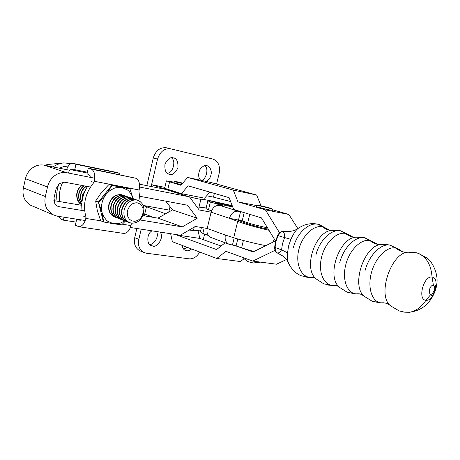 <?xml version="1.0" encoding="UTF-8"?>
<svg xmlns="http://www.w3.org/2000/svg" width="460" height="460" viewBox="0 0 460 460"><rect width="100%" height="100%" fill="white"/><g stroke="black" fill="none" stroke-linecap="round" stroke-linejoin="round"><path stroke-width="0.69" d="M265.817 245.651C254.984 243.558 239.643 239.723 233.709 237.745L225.371 235.077C224.56 239.298 225.693 242.328 228.775 244.162L236.106 245.87L241.58 247.928L243.392 240.511M241.58 247.928L253.931 251.534M204.154 227.947L202.843 233.404L208.334 235.462M201.451 227.499L200.387 231.932L202.843 233.404M268.985 230.27C258.209 227.918 243.449 223.663 237.682 221.398L229.431 218.293C231.104 213.319 234.013 210.956 238.171 211.209L219.673 205.35C215.579 205.079 212.721 207.362 211.105 212.186L207.195 228.465C206.419 232.564 207.552 235.514 210.599 237.314L211.18 237.532M242.178 212.043L238.171 211.209M268.375 229.264C261.194 227.855 248.894 224.434 244.421 222.669L236.141 219.564L242.173 220.932L247.721 222.766L249.774 214.348L249.142 214.153M219.673 205.35L222.559 205.752L210.392 201.911L208.501 209.8L211.537 210.806M218.793 203.119L215.533 202.653C214.987 202.963 226.274 205.781 228.2 206.068L231.38 206.517C231.966 206.218 220.742 203.412 218.793 203.119M139.587 187.036L189.474 196.845L199.203 209.978L211.105 212.181L229.431 218.293L236.141 219.564M251.953 215.004L249.774 214.348M247.721 222.766C251.097 223.945 257.703 225.653 267.53 227.884M210.392 201.911L207.839 200.796C207 199.939 226.078 204.165 232.357 206.051M207.839 200.796L205.976 208.598L208.501 209.8M243.731 248.664L253.092 251.953L275.442 240.885L261.447 217.879L233.686 209.472L229.103 197.662L188.14 185.846L181.401 193.643L204.55 198.179L209.933 192.13M187.594 177.439L233.295 190.083L256.628 195.028L210.691 182.413L187.594 177.439L180.878 185.282L166.405 180.855L174.076 182.171M233.295 190.083L237.935 201.877L256.864 205.643M261.038 205.821L256.628 195.028M237.935 201.877L265.397 209.858L288.851 214.458L272.694 209.806M265.397 209.858L279.525 232.766M297.85 228.597L288.851 214.458M234.094 245.283L240.959 247.693M221.059 246.025L199.83 238.424L176.502 234.933L216.562 249.573L225.153 242.794M176.427 234.611L176.502 234.933M199.83 238.424L198.024 230.581M244.018 258.79L240.384 261.539L216.763 258.48L172.368 241.718L170.643 233.714M286.385 259.589L276.512 264.212L252.822 261.09L225.94 251.327L216.763 258.48M275.063 250.309L252.822 261.09M166.405 180.855L164.657 188.301L181.401 193.643M199.767 252.063C196.782 256.933 193.211 259.181 189.043 258.819L146.297 253.201L143.549 252.339C139.265 249.492 137.695 245.157 138.828 239.344L141.203 229.16M138.828 239.344L134.717 237.682C133.59 243.455 135.165 247.762 139.438 250.602L140.651 251.114M152.082 230.845C146.286 233.628 146.895 245.002 151.064 245.473L152.697 245.973C155.882 248.549 164.985 238.033 160.091 232.081M182.045 245.37C182.649 248.118 183.718 249.768 185.259 250.303L186.633 250.711C187.921 251.062 189.583 250.487 191.624 248.986M134.717 237.682L136.856 228.488M143.106 205.419L169.245 210.093M149.529 244.34C152.795 245.513 159.701 237.205 156.526 231.529M183.626 249.078L187.358 247.376M144.308 215.855L144.733 214.032L153.433 217.39M165.606 213.802L146.447 206.712L144.733 214.032M146.447 206.712L143.175 205.58M166.434 147.792L170.758 148.833L166.434 147.792C160.126 147.131 155.744 150.518 153.283 157.964L157.561 159.085C160.034 151.593 164.433 148.172 170.758 148.833L212.882 159.045C218.247 161.178 220.351 165.893 219.202 173.184L216.602 184.034M173.386 157.906C170.556 156.797 167.75 158.861 164.967 164.099C164.513 170.206 165.899 173.564 169.113 174.173L169.539 174.282C172.477 175.352 175.289 173.167 177.962 167.739C178.187 161.638 176.709 158.372 173.523 157.941L173.386 157.906M205.861 181.372C209.018 180.297 210.864 177.29 211.393 172.339C210.617 168.164 209.156 165.974 207.011 165.767L206.902 165.738C204.918 164.904 202.578 166.186 199.876 169.59C198.013 174.369 198.3 177.928 200.744 180.268M203.257 239.648L204.596 234.059M200.617 230.972C196.38 230.282 193.982 230.126 193.424 230.494L189.152 230.058M204.66 165.732C209.34 168.038 205.936 180.648 200.934 180.314M171.218 157.837C176.646 160.189 172.661 174.052 167.193 173.144M206.684 195.776L213.457 197.144L214.354 193.407M157.561 159.085L151.156 186.513M164.875 187.358L151.587 184.678L186.369 195.885M146.838 185.65L153.283 157.964M196.897 206.868L206.126 207.954M232.208 205.666L211.232 200.934C205.177 199.646 201.727 199.088 200.882 199.255C201.618 199.669 192.987 197.869 188.893 196.661M213.457 197.144L230.604 201.543M272.671 210.513C273.412 209.576 272.452 208.742 269.801 207.995L262.522 206.149C261.424 205.913 257.381 204.959 257.209 205.442L256.312 206.477L257.491 206.988L267.421 209.559L272.682 210.461M173.874 182.66L181.355 184.73M293.359 247.785C296.752 233.329 308.712 222.128 317.969 224.261L319.309 224.601M328.118 229.615L322.5 226.74C313.582 224.888 302.26 235.566 298.879 249.423C295.314 263.241 300.65 276.443 309.764 277.351L313.018 277.288M315.865 255.162C319.395 240.315 331.464 228.729 340.693 230.839L349.991 235.428M350.911 236.187L345.477 233.427C336.593 231.604 325.174 242.65 321.661 256.887C317.964 271.084 323.173 284.556 332.269 285.395L335.386 285.315M339.675 262.965C343.35 247.704 355.517 235.71 364.694 237.791L373.94 242.282M374.992 243.133L369.765 240.494C360.928 238.705 349.416 250.142 345.759 264.782C341.929 279.387 346.99 293.141 356.051 293.894L359.007 293.802M364.901 271.233C368.73 255.53 380.989 243.098 390.097 245.145L399.303 249.556M400.487 250.487L399.337 249.579L395.473 247.974C386.762 246.238 375.245 257.928 371.375 272.883C367.333 287.805 372.013 301.915 380.903 302.853L384.002 302.784M430.957 294.296C429.444 293.831 428.979 292.198 429.554 289.392C430.456 286.62 431.733 285.2 433.383 285.125L434.775 286.43L434.602 290.18L432.153 294.009L430.957 294.296L425.948 300.253C434.2 301.61 440.605 277.863 432.061 277.098C423.7 275.293 417.185 299.914 425.948 300.253C421.383 307.159 415.909 311.161 409.521 312.259L403.299 311.995M364.481 296.459L372.128 301.214L380.914 302.858C387.441 302.749 387.078 303.853 387.924 303.951L390.16 305.388M288.799 263.683C287.672 261.562 287.258 257.945 287.552 252.845L288.581 245.996L290.91 239.344L278.001 235.681L280.611 232.369L282.67 231.472L284.245 233.507L284.556 237.774L282.474 243.719L281.56 249.849L279.473 252.736L277.345 252.965L275.873 251.511L275.034 247.664L275.931 241.58L278.001 235.681L277.535 235.635L275.523 241.385M277.075 252.804L278.053 253.293M283.251 231.357L282.262 231.466C280.243 231.92 278.674 233.3 277.552 235.606M274.637 247.388C274.58 250.004 275.454 251.85 277.259 252.931L282.618 255.898C285.476 258.25 287.379 260.504 288.334 262.654M296.527 229.448L296.585 229.425C292.416 231.397 288.069 232.047 283.538 231.368L289.236 231.518M288.857 263.781L288.811 263.701C292.002 269.836 296.234 273.89 301.507 275.851L308.792 277.409L306.026 277.11M290.91 239.344C293.744 233.001 296.516 229.132 299.218 227.74C304.462 224.348 310.161 223.077 316.336 223.916L317.969 224.261L322.5 226.74C325.001 228.85 327.825 230.121 330.976 230.54M315.985 278.812C302.542 267.835 315.945 229.609 332.885 230.316L340.693 230.839L345.477 233.427C348.237 235.71 351.354 237.049 354.827 237.452M339.549 287.379C325.622 276.575 339.831 236.009 357 237.222L364.694 237.791L369.765 240.494C372.801 242.955 376.228 244.375 380.058 244.755L380.058 244.755M364.452 296.424C350.083 285.838 365.142 242.782 382.478 244.53L387.441 244.639L390.097 245.145L395.473 247.974C398.831 250.642 402.638 252.149 406.881 252.5M390.827 305.986C376.044 295.688 392.006 249.97 409.452 252.287L413.804 252.362L418.318 253.264L427.449 258.284C432.561 262.286 437.805 273.113 437 282.296C436.425 291.778 430.761 301.403 424.384 306.372C419.963 309.632 415.006 311.592 409.515 312.259L404.708 312.19L399.24 310.954L390.845 306.009M91.477 177.577L90.712 176.226L87.02 173.667L88.262 168.164L135.913 178.273C139.138 179.9 140.22 183.804 139.156 189.992L138.914 191.032L140.168 201.56M132.192 223.249L131.135 224.526L130.899 225.561C129.818 230.144 127.598 232.794 124.246 233.513L123.602 233.415M91.103 181.568L94.001 182.355C85.226 192.981 82.57 204.648 86.043 217.35L83.271 216.027M87.429 186.472C82.869 194.011 81.075 202.009 82.041 210.467M88.262 168.164L91.264 169.107C94.363 170.752 95.358 174.806 94.254 181.263L94.001 182.355M86.043 217.35L85.796 218.431C84.692 223.221 82.512 226.009 79.264 226.791L75.313 225.302L76.55 219.857L80.718 220.236L81.593 219.937M119.744 174.639L120.025 173.414L116.713 172.425L72.973 163.369M58.955 183.845C56.816 189.577 56.189 195.345 57.08 201.146M62.767 182.143C59.817 188.45 58.776 194.931 59.645 201.583M68.609 172.511C69.144 170.74 69.851 169.797 70.731 169.683L74.744 169.683L75.957 164.3L72.772 163.329C70.305 163.214 68.241 165.324 66.591 169.648M81.506 185.363C74.986 190.101 75.198 201.698 81.782 204.786M58.408 216.349L60.628 218.977L63.371 220.162L76.044 222.099M63.371 220.162L64.038 217.223M75.957 164.3L120.025 173.414M74.744 169.683L87.348 172.218M80.73 203.918L80.166 203.688M81.684 204.24L80.097 203.63M78.361 189.037L81.621 185.386M81.794 204.292L81.794 204.292C77.999 202.136 76.326 198.576 76.78 193.608M81.805 204.263C77.878 201.796 76.36 197.944 77.245 192.7C77.981 189.658 79.551 187.237 81.955 185.443M81.834 203.786C79.028 201.1 78.039 197.605 78.855 193.292C79.637 190.095 81.311 187.599 83.87 185.805M81.846 203.642C79.241 200.957 78.338 197.535 79.137 193.395C79.925 190.17 81.615 187.663 84.209 185.869M81.955 202.371C80.506 199.876 80.109 197.081 80.753 193.988C81.593 190.607 83.392 188.019 86.158 186.237M81.989 202.043C80.741 199.634 80.425 196.983 81.04 194.091C81.886 190.681 83.703 188.083 86.503 186.3M82.461 199.013L82.668 194.689L86.434 188.157M82.656 198.093L82.955 194.793L85.985 188.985M114.592 216.982L113.735 216.62C109.526 214.124 107.91 210.024 108.882 204.315C111.096 197.466 115.241 194.252 121.313 194.666L122.636 195.028M115.673 217.338L114.051 216.74C109.842 214.245 108.221 210.139 109.198 204.43C111.412 197.581 115.558 194.361 121.63 194.775L123.694 195.454M116.719 217.804L115.862 217.436C111.648 214.935 110.026 210.824 111.009 205.097C113.229 198.22 117.386 194.994 123.47 195.408L124.792 195.77M117.812 218.166L116.179 217.557C111.964 215.056 110.343 210.945 111.32 205.212C113.545 198.335 117.702 195.103 123.786 195.517L125.862 196.19M118.864 218.632L118.001 218.264C113.781 215.757 112.165 211.629 113.148 205.879C115.379 198.979 119.542 195.736 125.637 196.15L126.966 196.512M119.962 218.994L118.323 218.385C114.097 215.878 112.481 211.749 113.465 205.999C115.696 199.094 119.864 195.851 125.959 196.259L128.041 196.937M121.02 219.466L120.158 219.092C115.931 216.585 114.316 212.445 115.305 206.672C117.541 199.749 121.716 196.489 127.822 196.897L129.156 197.259M122.13 219.828L120.48 219.219C116.253 216.706 114.632 212.566 115.621 206.787C117.863 199.858 122.038 196.598 128.15 197.006L130.237 197.691M123.199 220.305L122.331 219.932C118.099 217.419 116.483 213.262 117.478 207.471C119.726 200.52 123.907 197.242 130.025 197.65L131.359 198.013M124.315 220.668L122.653 220.058C118.421 217.54 116.805 213.382 117.8 207.586C120.048 200.635 124.234 197.357 130.352 197.76L132.451 198.45M126.517 221.519L124.85 220.903L119.864 223.33L113.626 223.767L103.701 221.996L102.062 212.462L103.73 216.666L106.346 220.093L107.95 221.444L113.626 223.767L121.664 224.825L125.373 221.139L124.522 220.777C120.284 218.258 118.663 214.09 119.663 208.276C121.923 201.296 126.115 198.007 132.244 198.409L133.584 198.777M124.522 220.777L124.85 220.903C120.606 218.379 118.99 214.21 119.991 208.391C122.251 201.411 126.448 198.122 132.572 198.524L134.682 199.214M127.598 222.002L126.73 221.628C122.486 219.104 120.865 214.918 121.871 209.081C124.142 202.078 128.34 198.777 134.481 199.174L135.821 199.542M129.059 222.45L127.058 221.755C122.814 219.23 121.193 215.044 122.199 209.202C124.47 202.193 128.673 198.887 134.814 199.289L137.224 200.134M143.664 213.267C144.727 206.224 142.399 201.808 136.683 200.019C130.577 199.623 126.396 202.917 124.137 209.904C123.119 217.091 125.511 221.507 131.313 223.152C137.368 223.399 141.484 220.104 143.664 213.267M134.734 221.346L131.704 220.857L129.208 219.017L127.633 216.108L127.23 212.572L128.07 208.955L130.019 205.815L132.773 203.642L135.907 202.768L137.459 202.866L140.254 204.102L141.387 205.195L142.916 208.098L143.29 211.6L142.462 215.165L140.547 218.264L137.839 220.438L134.734 221.346M85.796 218.431L100.688 220.783L103.701 221.996M100.677 220.777L97.33 210.634L95.651 201.037L101.493 192.418L108.997 184.454L126.839 187.921L129.967 188.945L132.94 198.168M108.997 184.454L111.774 185.38L98.382 202.043L95.651 201.037M111.774 185.38L129.967 188.945M98.687 202.158L106.271 194.091L104.857 196.086C102.166 200.497 101.096 205.189 101.631 210.157L102.062 212.462L98.382 202.043L103.402 221.875M133.038 198.599L131.606 194.885L129.11 191.423L127.558 190.032L121.98 187.513L115.696 187.755L113.608 188.462L109.67 190.756L106.271 194.091L112.079 185.478M69.667 170.263L44.171 165.174C40.072 164.433 36.179 165.341 32.487 167.888C28.871 170.585 26.525 174.19 25.449 178.716L23.425 187.898C22.505 192.435 23.138 196.564 25.329 200.278L30.193 205.079L33.43 206.454M85.203 220.495L57.029 216.137L52.187 214.406L47.236 209.444C45.017 205.591 44.39 201.296 45.362 196.552L47.501 186.967C48.633 182.24 51.066 178.463 54.792 175.628C58.593 172.943 62.589 171.971 66.78 172.718L94.708 178.21M90.43 187.036L64.653 182.206L59.357 183.528L56.154 188.525L54.027 198.036L54.832 203.722L57.218 206.057L59.144 206.718L84.674 210.898M140.001 219.96L182.338 226.889L197.231 218.23L187.484 205.223L139.966 196.316M165.778 201.152L172.511 209.909L157.901 218.143L182.338 226.889M157.901 218.143L142.899 215.613M81.771 205.309L53.854 200.606M172.511 209.909L197.231 218.23M207.201 228.453L195.264 226.469L180.36 235.221L130.335 227.481M189.474 196.845L164.691 189.215L139.512 184.19M237.785 238.976L236.106 245.87M232.461 244.944L234.174 237.895M225.371 235.077L207.195 228.465M233.709 237.745L237.682 221.398M240.54 211.68L238.516 220.018M242.173 220.932L244.191 212.652M273.384 241.902L274.154 238.769M169.556 181.993L167.785 189.52M193.424 230.494L194.241 227.067M199.013 207.08L200.882 199.255M258.405 261.826L253.753 263.039L252.206 262.838M315.686 278.518C312.978 276.926 313.714 277.288 311.029 277.282L308.792 277.409L313.904 277.518M336.582 285.597L328.342 285.114M360.531 294.13L351.917 293.566M385.859 303.157L376.866 302.513M417.019 252.942C426.023 256.151 431.037 264.201 432.061 277.098L433.383 285.125M287.552 252.845L281.56 249.849L274.643 247.33L275.517 241.402M432.13 294.02L431.584 295.648C432.837 295.377 434.085 293.365 435.321 289.599C435.746 286.137 435.729 284.625 435.281 285.079L434.775 286.43L434.763 290.036M122.32 224.204L130.899 225.561M94.254 181.263L139.156 189.992M91.264 169.107L135.913 178.273M70.731 169.683L87.176 172.983M73.129 163.415L117.081 172.517M44.482 165.238L48.07 164.461L63.808 162.903C59.742 163.34 56.172 164.686 53.084 166.951M59.328 168.199L63.675 166.543L68.385 166.02M25.449 178.716L47.501 186.967M45.362 196.552L23.425 187.898M59.144 206.718L56.683 205.723M66.78 172.718L44.171 165.174M228.775 244.162L210.599 237.314M143.549 252.339L139.438 250.602M253.805 225.164L253.69 225.636M242.679 257.404C248.946 263.039 248.348 261.303 250.113 262.321L253.753 263.039L260.659 262.125M266.392 227.637L266.11 228.787M259.175 206.189L258.589 205.562L270.888 208.598M253.816 225.112L253.943 224.595M170.045 206.701L168.791 212.002M176.255 182.074L182.407 183.5M182.735 183.114L178.221 182.074C175.398 181.28 173.943 181.464 173.868 182.631M319.315 224.606L327.33 228.953M339.123 286.983C335.829 285.005 336.645 285.349 333.051 285.349L331.671 285.43L323.754 283.837L316.031 278.858M363.912 295.924L360.479 294.112C359.697 293.773 358.265 293.698 356.178 293.888L355.971 293.9M339.584 287.419L347.254 292.278L355.965 293.9M283.417 231.351L283.941 231.368M283.262 231.357L282.434 231.437M327.428 229.028L329.676 230.322M350.066 235.486L353.09 237.176M374.003 242.328L377.861 244.421M399.355 249.59C401.361 251.085 402.943 251.925 404.104 252.103M416.346 252.764L417.617 253.069M389.465 244.979L390.707 245.278M364.107 237.636L365.32 237.923M340.141 230.696L341.326 230.977M317.457 224.129L318.619 224.405M79.264 226.791L124.246 233.513M44.453 165.232L48.07 164.461M63.808 162.903L71.03 163.593M113.735 216.62L114.051 216.74M115.862 217.436L116.179 217.557M118.001 218.264L118.323 218.385M120.158 219.092L120.48 219.219M122.331 219.932L122.653 220.058M126.73 221.628L127.058 221.755M30.182 205.074L52.175 214.4"/></g></svg>
